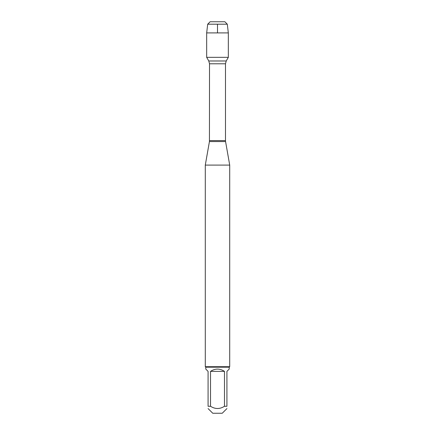 <?xml version="1.0" encoding="UTF-8"?>
<svg xmlns="http://www.w3.org/2000/svg" width="435" height="435" viewBox="0 0 435 435"><rect width="100%" height="100%" fill="white"/><g stroke="black" fill="none" stroke-linecap="round" stroke-linejoin="round"><path stroke-width="0.65" d="M217.5 21.75L210.138 21.75L207.696 24.191L206.668 32.913L206.668 57.338L208.773 60.987L209.518 63.782L209.436 141.565L225.564 141.565L229.713 165.088L205.287 165.088L205.287 366.705L229.713 366.705L229.713 165.088M206.668 57.338L228.331 57.338L206.668 57.338M226.923 408.574L222.247 413.25L212.753 413.25L208.077 408.574M224.476 371.376C219.827 368.336 215.173 368.336 210.524 371.376L224.476 371.376L224.476 406.274C219.827 409.243 215.173 409.243 210.524 406.274L208.077 406.274C208.077 409.243 208.077 409.243 208.077 406.274L208.077 371.376L205.777 369.076L205.777 367.189L229.223 367.189L229.223 369.076L226.923 371.376L226.923 406.274C226.923 409.243 226.923 409.243 226.923 406.274L224.476 406.274M210.524 371.376L210.524 406.274M229.223 367.189L229.713 366.705M207.696 24.191L210.138 21.75L224.862 21.75L227.304 24.191L207.696 24.191L206.668 32.913L228.331 32.913L228.331 57.338L226.227 60.987L208.773 60.987M227.304 24.191L228.331 32.913M206.668 32.913L206.668 57.338L217.5 57.338M217.5 32.913L217.5 24.191M209.518 140.597L225.482 140.597L225.482 63.782L209.518 63.782M209.436 141.565L205.287 165.088M225.482 63.782L226.227 60.987M225.564 141.565L225.482 140.597M205.777 367.189L205.287 366.705"/></g></svg>

